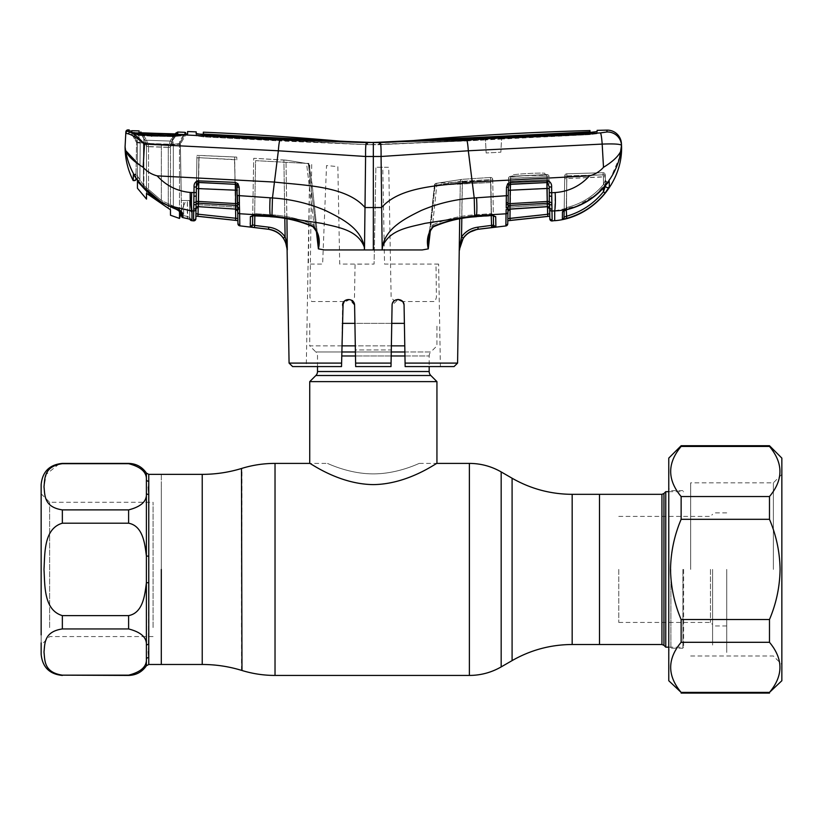 <?xml version="1.0" encoding="UTF-8"?>
<svg xmlns="http://www.w3.org/2000/svg" width="823" height="823" viewBox="0 0 823 823"><rect width="100%" height="100%" fill="white"/><g stroke="black" fill="none" stroke-linecap="round" stroke-linejoin="round"><path stroke-width="0.62" stroke-dasharray="4.12 3.09" d="M373.333 473.873C348.448 473.966 327.06 463.02 327.389 463.4C327.019 463.01 348.448 473.955 373.261 473.873C398.178 473.986 419.607 463.02 419.277 463.4C419.637 462.999 398.25 473.966 373.333 473.873C348.448 473.966 327.06 463.02 327.389 463.4C327.019 463.01 348.448 473.955 373.261 473.873C398.178 473.986 419.607 463.02 419.277 463.4C419.637 462.999 398.25 473.966 373.333 473.873M161.298 474.357L161.298 664.48L161.298 474.357M161.298 487.782L161.298 651.044L161.298 487.782M599.504 569.413L599.504 644.512L599.504 569.413M342.286 323.367L404.381 323.367M391.758 323.367L354.908 323.367M309.726 323.367L309.726 345.855L404.782 345.855M391.367 345.855L355.299 345.855M341.895 345.855L309.726 345.855L315.847 351.977L430.83 351.977L436.941 345.855L436.941 323.367M341.71 355.968L429.174 355.968A5.658 5.658 0 0 1 430.83 351.977L404.885 351.977M317.503 366.574L317.503 355.968A5.658 5.658 0 0 0 315.847 351.977L341.782 351.977M404.957 355.968L429.174 355.968L429.174 366.574M309.726 381.635L436.941 381.635M419.277 463.4L436.941 463.4C436.951 462.516 408.27 484.253 373.354 484.603C338.407 484.263 309.654 462.485 309.726 463.4L327.389 463.4M710.465 569.413L710.465 622.425L710.465 569.413M618.762 569.413L618.762 622.425L618.762 569.413M712.584 569.413L712.584 645.047L712.584 569.413M665.766 647.166L665.766 491.67M683.604 569.413L683.604 647.166L683.604 569.413M41.15 484.603L41.15 654.234M59.03 463.987L46.263 474.315L43.989 486.784C44.967 494.705 43.609 507.153 62.353 509.89L128.604 509.89C141.062 506.701 146.988 501.228 146.391 493.481L146.391 480.087C146.957 472.309 141.021 466.836 128.604 463.678L62.353 463.4M41.15 642.866L41.15 634.914M49.627 627.568L49.627 502.277L49.627 627.568M153.068 627.568L153.068 502.277L153.068 627.568M148.335 487.093L148.768 474.357M161.298 499.335L161.298 639.502L161.298 499.335M146.391 473.071L146.391 480.087A2.829 2.623 -0 0 0 148.768 481.28M148.335 651.744L148.737 493.131M148.768 494.5A2.829 2.232 180 0 1 146.391 493.481L146.391 556.019C144.858 544.044 143.151 525.969 128.604 523.202L62.353 523.202C43.506 528.829 44.998 553.653 43.989 569.444C44.987 585.215 43.557 610.131 62.353 615.625L128.604 615.625C143.161 612.868 144.889 594.628 146.391 582.807L146.391 556.019L148.768 556.204M148.768 644.337A2.829 2.232 180 0 0 146.391 645.355C146.967 637.578 141.042 632.105 128.604 628.947L62.353 628.947C43.506 631.755 44.998 644.162 43.989 652.063C44.987 659.943 43.557 672.401 62.353 675.158L62.353 675.436M128.604 675.436L128.604 675.158C141.062 671.949 146.988 666.476 146.391 658.75L146.391 582.807L148.768 582.633M148.768 664.48L148.768 657.546A2.829 2.623 180 0 0 146.391 658.75L146.391 665.766M148.768 657.546L148.747 656.939M373.333 249.955L364.476 249.955L365.001 207.54L373.333 207.55L373.333 249.955L382.191 249.955L382.448 246.849C389.248 229.38 409.936 227.138 424.987 223.342L474.696 215.739L506.042 213.795A2.119 1.975 -179 0 0 507.945 211.871L507.966 210.976A2.119 1.975 1 0 1 509.869 209.042L509.941 205.411L547.274 203.25L547.326 206.604A2.119 1.996 -1 0 1 549.641 208.558L549.774 216.161L549.733 213.713L547.624 214.289L547.84 216.367M589.998 130.538L589.937 131.814L588.702 131.958L373.333 142.523L373.333 207.55L381.666 207.54L382.191 249.955L422.158 249.955L428.299 248.855L435.069 185.37L460.304 181.399L435.069 185.37L430.347 230.769M459.213 249.955L460.304 181.399L490.611 179.548L490.487 177.47L462.259 179.321L436.468 183.303A2.119 1.492 83.5 0 0 436.324 183.303A2.119 1.492 83.5 0 0 435.069 185.37A2.119 1.492 83.5 0 1 436.324 183.303A2.119 1.492 83.5 0 1 436.468 183.303L490.59 180.556L490.889 182.521L434.451 185.206L436.787 185.278L432.61 224.916C446.457 218.939 460.952 215.554 476.095 214.741L491.424 213.651L490.487 177.47L490.59 180.556L436.468 183.303L462.259 179.321A2.119 2.109 78.7 0 0 460.304 181.399A2.119 2.109 78.7 0 1 462.259 179.321L490.487 177.47A2.119 2.119 -1 0 1 492.73 179.548L492.792 182.624A2.119 2.109 -1 0 0 490.59 180.556A2.119 2.109 -1 0 1 492.792 182.624L493.522 224.854A2.119 2.119 -1 0 0 495.899 226.911M459.707 218.825L460.304 181.399L462.403 181.399L462.259 179.321L461.528 236.921L459.234 249.616L463.267 238.094L461.528 236.921C465.561 231.356 471.003 228.105 477.865 227.169L491.413 225.502L490.611 179.548L492.73 179.548A2.119 2.119 -1 0 0 490.487 177.47L490.611 179.548L462.403 181.399L461.816 218.465M457.588 363.097L405.081 363.097L404.072 305.323C404.216 297.731 392.046 297.607 392.077 305.323L391.007 366.574L391.069 363.097L355.608 363.097L355.67 366.574L391.007 366.574L355.67 366.574L355.371 349.97L391.295 349.97L392.077 305.323L398.126 299.428M402.241 301.115L404.072 305.323L405.142 366.574L404.072 305.323L402.612 301.516L435.028 301.516L436.427 297.35L435.995 264.162L438.608 264.09L440.398 366.574L405.142 366.574L440.398 366.574M438.608 264.09L384.547 264.09L382.767 167.275L375.874 167.213L374.084 264.09L375.874 167.213L388.754 167.306L391.131 297.35L394.186 300.858L392.077 305.323M343.242 302.72L344.055 301.516L348.592 299.428L352.46 300.837L354.476 297.35L355.073 264.162L374.084 264.09L339.714 264.09L337.852 166.596L326.525 165.588L322.626 264.09L308.409 264.09L309.818 163.664L306.279 366.574L341.524 366.574L343.057 303.111M405.081 363.097L405.142 366.574L454.049 366.574M355.608 363.097L354.919 323.851M352.46 300.837L354.6 305.323L350.773 299.839L344.405 301.136M391.748 323.851L391.192 355.629L391.295 349.97L355.371 349.97L355.67 366.574L391.007 366.574M391.192 355.629L391.11 360.628L391.192 355.629M354.6 305.323L349.641 299.521L343.109 302.998M398.075 299.428L394.186 300.858M344.055 301.516L311.639 301.516L309.932 297.35L311.701 163.911L309.818 163.664M292.618 366.574L341.524 366.574L342.594 305.323L341.524 366.574L306.279 366.574M493.368 215.688L493.347 214.69A2.119 1.996 -1 0 0 495.693 216.634L491.866 215.482L476.538 216.562C461.662 217.375 447.373 220.564 433.68 226.13L432.61 224.916L436.787 185.278L490.889 182.521L491.424 213.651L493.347 214.69A2.119 1.996 -1 0 0 493.553 215.503M428.299 248.855L428.968 236.417L432.61 224.916L428.968 236.417C428.166 234.987 429.76 231.747 433.762 226.675L432.61 224.916C446.457 218.939 460.952 215.554 476.095 214.741L476.466 216.716C461.59 217.519 447.352 220.831 433.762 226.675M433.68 226.13L429.647 230.481M495.888 226.479L495.837 224.319M491.866 215.482L491.424 213.651L476.095 214.741L476.538 216.562L476.424 215.636C476.98 212.046 477.021 206.089 476.548 197.767L474.213 197.962L474.696 215.739M468.328 150.774L602.179 144.087A14.135 1.327 87.1 0 0 600.451 132.915L466.569 139.725C467.269 140.712 467.855 144.395 468.328 150.774L381.07 156.483L381.666 207.54C400.266 185.977 441.622 185.494 472.227 182.068L474.213 197.962C455.705 199.156 438.011 203.353 421.119 210.544C405.544 218.28 385.966 227.786 382.397 246.828L382.448 246.849M606.89 131.978A14.135 14.084 -3 0 1 621.519 145.321C620.48 144.087 614.04 143.665 602.179 144.087L603.496 167.306C599.689 171.596 595.019 174.445 589.484 175.865L472.227 182.068L471.795 178.663M381.07 156.483L381.028 148.798M380.936 146.803L380.164 142.616L373.333 142.523L373.333 144.642L367.624 144.673L204.598 136.237L203.322 136.062L203.291 134.293L203.322 136.062L204.598 136.237L281.6 140.476L281.61 138.336L204.598 134.108L203.363 133.933L203.332 132.174L203.291 134.735M466.569 139.725L380.164 142.616M621.077 150.496C618.834 155.917 612.97 161.524 603.496 167.306M589.484 175.865C580.174 186.039 568.734 191.605 555.134 192.541L554.702 210.863L576.738 206.234L596.099 194.742L610.933 177.573L619.75 156.782M603.372 188.025L603.434 191.769C593.599 203.888 581.182 212.077 566.173 216.356L564.033 217.21L564.753 175.875L564.033 217.21A2.119 2.119 1 0 1 562.366 219.237L566.728 218.362C582.18 213.959 594.967 205.524 605.08 193.055L609.339 186.687L609.226 181.255L605.358 185.689C595.276 197.736 582.581 205.647 567.273 209.443L564.012 210.544A2.119 2.037 1 0 0 564.167 209.875L566.533 207.612C581.347 203.939 593.671 196.234 603.516 184.496L605.347 180.134L605.45 185.566L605.255 174.795L605.296 176.873L564.712 178.694A2.119 2.109 -179 0 1 566.749 176.626L603.094 174.795L603.084 172.717L566.8 173.797L566.749 176.626L566.8 173.797L566.872 175.875L605.255 174.795L566.872 175.875L566.8 173.797L603.084 172.717L603.136 174.795L603.084 172.717A2.119 2.119 179 0 1 605.255 174.795L605.45 185.566L605.296 176.873L605.347 180.134L603.516 184.496C593.671 196.234 581.347 203.939 566.533 207.612L564.167 209.875A2.119 2.037 1 0 1 562.469 211.83M554.702 210.863L554.702 220.564L552.151 220.821L552.099 217.869M567.273 209.443L566.533 207.612L567.232 209.546L563.796 210.873L564.167 209.875L563.796 210.873M564.074 215.132L564.753 175.875L566.872 175.875L564.753 175.875L564.712 178.694L603.372 176.78L603.094 174.795A2.119 2.109 179 0 1 605.296 176.873L605.255 174.795A2.119 2.119 -1 0 0 603.084 172.717L603.094 174.795L566.749 176.626L566.533 207.612L566.749 176.626A2.119 2.109 1 0 0 564.712 178.694L564.167 209.875M566.728 218.362L566.173 216.356L566.872 175.875L566.286 209.803M603.434 191.769L605.08 193.055M609.339 186.687A2.119 2.109 -1 0 1 605.45 185.566A2.119 2.109 -1 0 0 605.45 185.607M609.226 181.255A2.119 2.088 -1 0 1 605.347 180.134A2.119 2.088 -1 0 0 608.516 181.914M605.358 185.689L603.516 184.496L605.317 185.731M603.094 174.795L603.372 176.78L605.296 176.873A2.119 2.109 -1 0 0 603.094 174.795M566.8 173.797L566.8 173.797A2.119 2.119 0 0 0 564.753 175.875A2.119 2.119 -179 0 1 566.8 173.797L603.084 172.717L566.8 173.797A2.119 2.119 0 0 0 564.753 175.875A2.119 2.119 1 0 1 566.8 173.797M549.774 215.832L549.795 216.922M552.151 220.821L549.826 218.877M549.27 186.811L549.579 204.804L549.27 186.996L551.616 187.119C551.842 184.208 550.721 182.12 548.252 180.875L547.562 182.603A2.119 1.934 -1 0 0 546.925 182.562L510.332 184.362L546.925 182.48L547.274 203.25A2.119 1.955 -1 0 1 549.332 204.258L549.63 207.478M549.147 179.723L549.651 208.795L547.398 206.727L509.869 209.042L510.363 207.149L547.665 204.701L547.223 179.62L510.805 181.502L510.363 207.149L510.805 181.502L508.47 181.605A2.119 2.109 -179 0 1 510.517 179.537L510.527 176.976C515.496 175.957 541.123 174.671 546.894 175.248L546.884 174.569A2.119 2.119 179 0 1 549.085 176.647L549.147 179.723L547.223 179.62L549.147 179.723A2.119 2.109 179 0 0 546.935 177.655L546.914 176.42L546.935 177.655A2.119 2.109 -1 0 1 549.147 179.723M549.579 204.804L547.665 204.701L547.326 206.604L547.665 204.701L549.579 204.804L549.641 208.558L549.085 176.647L546.966 176.647L549.085 176.647A2.119 2.119 -1 0 0 546.884 174.569L510.538 176.317L510.517 179.537A2.119 2.109 1 0 0 508.47 181.605L508.532 178.396L546.966 176.647L547.49 206.717L546.966 176.647L510.651 178.396L510.116 209.165M509.931 209.176L507.956 211.254L508.532 178.396A2.119 2.119 -179 0 1 510.538 176.317L546.884 174.569L546.894 175.248A2.119 1.955 95.9 0 1 546.585 175.237A2.119 1.955 -84.1 0 0 546.894 175.248C541.123 174.671 515.496 175.957 510.527 176.976A2.119 1.985 78.3 0 0 510.857 176.935C515.373 175.968 541.277 174.682 546.585 175.237A2.119 1.955 95.9 0 1 544.847 173.242A2.119 1.955 -84.1 0 0 546.585 175.237L522.759 175.834L510.857 176.935A2.119 1.985 78.3 0 0 512.42 174.97C516.813 173.951 539.734 172.655 544.847 173.242C539.723 172.655 516.823 173.951 512.42 174.97A2.119 1.985 -101.7 0 1 510.527 176.976L510.651 178.396L508.532 178.396L508.028 207.252L510.363 207.149L509.869 209.042L547.398 206.727M507.791 220.749L507.832 218.681L507.791 220.677L510.188 220.42L510.538 176.317L546.884 174.569L510.538 176.317A2.119 2.119 0 0 0 508.532 178.396A2.119 2.119 1 0 1 510.538 176.317A2.119 2.119 0 0 0 508.532 178.396L508.028 207.252L508.47 181.605L547.223 179.62L547.244 180.71M546.884 174.569L546.966 176.647L546.884 174.569M547.274 182.562L547.665 204.701L508.048 207.231L507.966 210.976L508.028 207.252M547.562 182.603L549.27 186.996L549.332 204.258A2.119 1.368 162 0 0 551.441 204.67L551.616 187.119M506.042 213.795L506.145 209.556A2.119 1.543 -179 0 0 508.017 208.054L508.069 206.954A2.119 1.934 1 0 1 509.941 205.411L509.982 203.651L549.28 201.522A2.119 1.07 -165.7 0 0 551.42 202.551M549.425 195.771A2.119 0.514 179 0 0 551.78 196.244M549.641 208.558L549.62 207.334A2.119 1.811 179 0 0 551.966 209.093L551.441 204.67M549.651 209.073A2.119 2.006 179 0 0 551.976 211.027L551.966 209.093M555.134 192.541L549.363 192.633M549.301 188.57L549.27 186.996L549.301 188.57L510.219 190.185L510.332 184.362A2.119 1.913 1 0 0 508.974 184.949L507.668 183.776L506.484 187.325L506.412 191.481M506.289 204.732L506.248 207.952A2.119 1.368 -173.1 0 0 508.069 206.954L508.12 203.744A2.119 1.08 175.8 0 1 506.289 204.732L506.258 202.921A2.119 0.874 -179 0 0 508.12 202.088L508.377 187.212L508.974 184.949L510.332 184.177L510.373 182.428L507.668 183.776M546.925 182.48L546.966 180.71L510.373 182.428M508.326 190.308L508.377 187.212L508.326 190.308L510.219 190.185L509.982 203.651L508.12 203.744L508.326 190.308L508.12 202.088M507.74 223.877L507.945 211.871M505.929 220.873L505.857 225.944L507.74 223.743M508.377 187.212L506.484 187.325M506.412 191.553L506.34 195.72L508.233 195.596M548.252 180.875L546.966 180.71M493.028 196.625L476.548 197.767M477.021 229.401L491.66 227.57L491.413 225.502L493.409 224.946L495.672 227.004M463.267 238.094L469.223 232.384M491.701 215.492L491.424 213.651L493.347 214.69L492.73 179.548L490.611 179.548L491.238 215.667M590.029 132.482L597.107 132.472L597.035 133.717L589.443 134.633L501.546 139.056L500.857 152.204L486.146 152.975L500.857 152.204L501.588 138.387L465.067 140.476L465.067 138.336L465.067 140.476L379.064 144.673L379.064 142.554L379.064 144.673L367.171 144.694L280.972 140.99L280.972 138.861L367.14 142.574L465.695 138.861L465.695 140.99L367.171 144.694L203.888 136.906L196.255 135.774L196.213 133.316L203.888 134.777L280.972 138.861L280.972 140.99L203.888 136.906L196.255 135.774L196.224 134.005L197.16 134.036M589.937 131.814L589.968 133.943L590.04 132.657L589.968 133.943L588.702 134.087L501.588 138.387L501.546 139.056L485.467 139.92L501.546 139.056L500.857 152.204L486.146 152.975L485.436 139.293L486.146 152.975L485.467 139.92L379.526 144.694L379.526 142.574L379.526 144.694L367.624 144.673L281.6 140.476L281.61 138.336L367.603 142.554L367.624 144.673L367.603 142.554M365.865 145.167L366.502 142.616L373.333 142.523L373.333 144.642L373.333 142.523L373.333 144.642L379.064 144.673L485.436 139.293L485.467 139.92L465.695 140.99L465.695 138.861L589.443 132.503L597.076 131.587L597.138 130.353L597.035 133.717L589.443 134.633L485.436 139.293L486.146 152.975L500.857 152.204L501.588 138.387L588.702 134.087L589.968 133.943L589.947 132.482M588.702 132.544L588.702 131.958M196.183 132.441L196.234 133.696M367.14 142.574L367.171 144.694L367.14 142.574M366.502 142.616L280.098 139.725L182.634 134.807L187.613 133.851L187.603 131.546L185.689 132.606L185.689 134.91L181.307 135.857L185.72 134.427M135.877 180L136.567 142.492L140.188 143.171L139.869 179.97L136.021 173.9L136.567 142.492L130.888 132.657L132.153 133.172A2.119 1.903 102.4 0 0 130.908 132.164A2.119 1.903 -77.6 0 0 130.548 132.122L130.373 132.112A2.119 1.872 -78.5 0 0 128.45 133.871C132.688 135.157 138.038 138.562 144.488 144.087L278.339 150.774C278.812 144.395 279.398 140.712 280.098 139.725M278.339 150.774L365.597 156.483L365.762 146.371M187.613 133.851L185.782 134.766L180.576 143.778L185.689 134.91M184.98 133.83L180.33 141.885L181.554 213.548M181.513 211.933L181.502 211.768C180.885 210.102 178.056 208.198 173.036 206.048L161.329 200.411L143.418 185.093L143.439 142.338L151.741 143.758L161.359 144.21L151.741 143.758L143.439 142.338L143.418 185.093L161.329 200.421L161.359 144.21L173.067 144.683L172.933 136.587L173.067 144.683L180.33 144.2L181.502 211.758C180.885 210.112 178.066 208.209 173.036 206.048L161.329 200.411L161.359 144.21L180.33 144.2L180.33 141.885L181.276 196.316M182.644 215.945L182.593 213.064L181.502 211.758L181.616 216.202L183.724 215.657L181.616 216.202A1.409 1.399 178.6 0 0 182.685 217.529L183.724 215.657L187.644 216.5L183.724 215.657L182.685 217.55L190.617 219.268M172.892 135.754L172.933 136.587L172.892 135.754L172.933 136.587L181.307 135.857L172.933 136.587L151.617 136.165L151.442 135.445L172.892 135.754L182.634 134.807A2.119 1.379 86.3 0 0 182.408 134.797L182.408 134.797A2.119 1.379 86.3 0 0 181.307 135.857A2.119 1.379 -93.7 0 1 182.14 134.859M181.338 200.483L189.475 200.483L189.784 217.653L189.475 200.483L183.457 200.483L183.724 215.657L183.457 200.483L181.338 200.483M187.644 216.5L189.784 217.653L189.794 218.599L189.784 217.653L187.644 216.5L187.253 218.548L187.356 200.483L187.644 216.5M191.636 219.71A2.119 2.109 179 0 1 189.784 217.653L190.802 219.371L189.784 217.653A2.119 2.109 -1 0 0 190.658 219.319M187.253 218.527L182.685 217.529M182.593 213.064C180.803 210.77 175.927 208.229 167.933 205.421L160.578 201.553L142.317 185.947L136.155 178.252C130.775 169.703 127.256 160.454 125.59 150.496M136.227 161.843L143.171 167.306C146.978 171.596 151.648 174.445 157.183 175.865C166.102 185.679 177.11 191.203 190.206 192.459L193.961 192.695L193.703 210.966L167.933 205.472L179.507 210.462L179.507 143.603L184.969 134.159L183.694 134.509M190.771 210.811L191.965 212.324L191.965 220.698M133.223 179.867A1.409 1.399 1.1 0 0 135.888 179.26A1.409 1.399 1.1 0 1 135.888 179.26L136.011 173.91C136.279 174.507 135.528 174.836 133.768 174.898C134.9 175.227 135.651 174.898 136.011 173.91L136.567 142.492L136.021 173.9L143.418 185.093L142.317 185.947M136.248 178.385A1.409 0.7 -35.4 0 0 138.326 177.531A1.409 0.7 144.6 0 1 137.163 178.396A1.409 0.7 144.6 0 1 136.186 178.324L142.297 185.977L143.418 185.093L139.869 179.959L140.188 143.171L138.717 135.414L140.188 143.171L136.567 142.492L136.567 140.661L136.567 142.492L130.888 132.657L132.153 133.172A2.119 1.903 -77.6 0 0 130.908 132.164L138.717 135.414L132.153 133.172L138.706 135.353L138.13 134.622L151.442 135.445L151.617 136.165L172.933 136.587M151.442 135.445L151.617 136.165L138.717 135.414L151.617 136.165M157.183 175.865L274.45 182.068C305.045 185.494 346.401 185.977 365.001 207.54L365.597 156.483M316.32 230.769L308.327 163.746L285.993 160.115L286.929 218.815M250.243 223.753L250.182 226.86A2.119 2.119 1 0 0 252.548 224.792L253.71 158.294L285.993 160.115L287.289 249.955L286.27 240.913L285.437 241.705L287.227 248.834M285.108 236.901C281.075 231.345 275.643 228.105 268.802 227.179L254.657 225.44L254.41 227.508L268.545 229.247C274.759 230.09 279.707 233.032 283.369 238.084L285.108 236.901L283.894 160.115L285.993 160.115L308.327 163.746L318.367 248.855L324.509 249.955L364.476 249.955L364.219 246.849C357.419 229.38 336.73 227.138 321.68 223.342L271.971 215.739L239.637 213.733L239.38 204.68A2.119 1.08 -175.8 0 1 237.559 203.682L237.662 208.003A2.119 1.553 179 0 0 239.534 209.505M318.367 248.855L317.699 236.417L312.082 183.941L308.831 163.355L312.082 183.941L317.699 236.417C318.357 236.468 315.672 227.251 312.905 226.675L314.057 224.916L317.699 236.417L314.057 224.916L306.547 163.407L308.831 163.355L306.547 163.407L314.057 224.916C300.21 218.939 285.715 215.554 270.582 214.741L254.646 213.61L255.583 160.65L306.547 163.407L255.583 160.65L254.646 213.61L270.582 214.741C285.715 215.554 300.21 218.939 314.057 224.916L312.987 226.13C299.294 220.564 285.005 217.375 270.129 216.562L254.204 215.441L250.377 216.593A2.119 1.996 1 0 0 252.723 214.638L254.646 213.61L254.204 215.441M318.398 248.875C320.517 239.843 318.707 232.261 312.987 226.13M250.367 217.323L250.254 222.971M252.712 215.451L252.723 214.638A2.119 1.996 -179 0 1 252.517 215.461M254.657 225.44L252.61 224.864L250.295 226.922M254.698 223.239L254.832 215.626M251.787 227.179L254.41 227.508M287.278 240.923L286.27 240.913M283.369 238.084L285.437 241.705M284.809 218.455L283.894 160.115L253.71 158.294L252.723 214.638L252.167 215.78L270.201 216.716L270.242 215.636C269.687 212.046 269.646 206.089 270.119 197.767L272.454 197.962C290.961 199.156 308.666 203.353 325.548 210.544C341.123 218.28 360.7 227.786 364.27 246.828L364.219 246.849M252.167 215.78L254.646 213.61L254.276 215.585M136.567 140.661L131.793 132.4M130.888 132.657L130.97 130.98L129.17 129.921L129.129 131.598L130.888 132.657M185.772 134.777L172.912 135.528L151.535 135.106L138.439 134.324L130.734 132.421M138.13 134.622L138.706 135.353M143.171 167.306L144.488 144.087C138.717 137.698 134.015 133.707 130.373 132.112L127.966 131.279A2.119 2.119 3 0 0 125.785 133.285L128.45 133.871M127.966 131.279L128.007 129.9M271.971 215.739L272.454 197.962L277.248 159.662M253.042 196.584L270.119 197.767M196.378 188.529L196.255 195.709L196.378 188.529L198.724 188.395L198.744 182.428L235.347 184.126L235.697 203.59L198.497 201.419L198.724 188.395L237.353 190.257L237.559 202.016L237.302 187.16L237.353 190.257L237.302 187.16L239.195 187.284L238.001 183.724L235.306 182.377L197.448 180.823C194.958 182.058 193.827 184.146 194.063 187.068L193.961 192.695L196.306 192.572L196.409 186.944L196.09 204.742L198.004 204.639L198.847 157.677L236.829 159.868L234.514 159.528L235.81 208.98L198.343 206.542L198.004 204.639L196.09 204.742L196.028 208.497L196.913 158.016L198.847 157.677L196.913 158.016L196.502 181.235M237.25 184.383L237.713 210.904L237.652 207.19L198.004 204.639L198.343 206.542L198.405 203.199L235.738 205.359L235.748 209.114L198.343 206.542A2.119 1.996 1 0 0 196.028 208.497L196.255 195.709A2.119 0.514 1 0 1 193.889 196.183M235.738 209.114L237.713 210.904A2.119 1.975 -1 0 0 235.81 208.98L234.514 159.528L198.847 157.677L198.004 204.639L237.652 207.19L237.59 203.765M133.768 174.898L136.186 178.324A1.409 0.7 144.6 0 1 136.155 178.252L133.357 174.527L136.021 173.9L135.918 177.933L136.011 173.91L133.357 174.527M139.869 179.97L138.027 180.731L139.869 179.97M191.697 210.853C190.586 207.489 190.092 201.357 190.206 192.459M195.853 218.784L193.518 220.852M198.281 206.655L196.028 208.733L196.954 155.393L196.049 207.273A2.119 1.811 1 0 1 193.703 209.032M195.895 216.068L197.839 216.274L198.055 214.196L199.073 155.393L236.777 157.09L196.954 155.393L199.073 155.393L198.178 206.655M237.94 223.763L237.682 209.124M235.563 209.104L234.658 157.09L235.491 220.317L237.888 220.626M198.055 214.196L195.936 213.63M194.063 187.068L196.409 186.944L198.117 182.552A2.119 1.934 1 0 1 198.744 182.511L235.347 184.311A2.119 1.913 -1 0 1 236.695 184.887L237.559 203.682L235.697 203.59L235.738 205.359A2.119 1.934 -1 0 1 237.61 206.892A2.119 1.368 173.1 0 0 239.431 207.89M194.238 204.608A2.119 1.368 18.1 0 0 196.347 204.197A2.119 1.955 1 0 1 198.405 203.199L198.497 201.419L196.388 201.47A2.119 1.07 -14.4 0 1 194.259 202.499M239.195 187.284L239.339 195.648L237.446 195.524L237.559 202.016L237.353 190.257M196.255 195.709L196.306 192.572M198.117 182.552L197.448 180.823M198.744 182.428L198.703 180.669M238.001 183.724L236.695 184.887L235.347 184.126L235.306 182.377M237.559 202.016A2.119 0.874 179 0 0 239.421 202.859M236.829 159.868L236.777 157.09L236.829 159.868M139.077 132.585A2.119 2.119 175.7 0 1 140.856 133.645L140.877 131.947L139.087 130.888L139.077 132.585L142.811 132.976L142.832 134.036L142.811 132.976L177.737 133.954A2.119 2.109 4.3 0 0 175.813 135.003L172.161 141.072A2.119 0.977 31 0 1 172.151 141.114L170.464 147.368L168.283 147.317L170.238 141.072L173.787 134.098L173.797 135.157L175.813 135.003A2.119 2.109 4.3 0 1 176.873 134.098M175.824 133.11L175.813 135.003L172.172 141.062L172.172 139.447L170.464 145.805L170.464 209.772L148.552 194.856L148.552 146.669L146.494 146.669L144.797 140.229L140.856 133.645A2.119 2.119 175.7 0 0 139.869 132.77L141.782 132.925M175.237 134.139L172.172 139.447L172.161 141.072A2.119 0.977 31 0 1 170.238 141.072L173.797 135.157L142.832 134.036L173.797 135.157L175.813 135.003L175.844 134.139M170.464 145.805L170.464 147.307L168.283 147.317L170.238 141.072A2.119 0.977 -149 0 0 172.151 141.114L170.464 147.307L168.283 147.368L146.494 146.669L144.776 140.208A2.119 0.905 149.1 0 1 144.776 140.208A2.119 0.905 -30.9 0 1 144.776 140.208L140.846 133.635L142.832 134.036L139.735 132.74L140.846 133.635L140.877 131.947M172.161 141.072A2.119 0.977 -149 0 1 172.151 141.114A2.119 0.977 -148.9 0 1 170.248 141.062A2.119 0.977 31.1 0 0 172.151 141.093L170.464 147.307C170.135 146.329 170.7 144.262 172.151 141.114L177.027 134.077L172.151 141.093A2.119 0.977 -148.9 0 0 172.172 141.062A2.119 0.977 31.1 0 1 172.151 141.093M141.433 132.904L144.786 138.727L144.776 140.208A2.119 0.905 -30.9 0 0 146.525 140.208L148.552 146.494L146.494 146.473L144.807 140.26A2.119 0.905 149.2 0 1 144.797 140.229A2.119 0.905 149.1 0 0 146.525 140.208A2.119 0.905 -30.8 0 1 144.807 140.26A2.119 0.905 149.2 0 0 146.545 140.239L170.238 141.072L146.545 140.239L142.832 134.036L146.525 140.208L148.552 146.494L148.552 194.856M179.507 211.881L179.507 215.503L179.507 211.881C179.095 210.77 177.038 209.505 173.334 208.085L173.334 144.313L179.507 143.603L184.733 134.581M161.205 202.252C153.222 197.541 146.34 191.625 140.558 184.496L137.441 181.399L137.441 142.101L143.84 143.315L143.696 134.334L172.614 135.414L172.758 144.395L143.84 143.315L143.902 188.21L161.205 202.252L173.334 208.085M172.614 135.517L172.758 144.395L179.507 143.603L179.507 210.462M143.902 188.21L140.558 184.496M137.441 180.011L137.441 140.466L131.824 130.723L131.793 132.308L137.441 142.101L137.441 140.466M143.902 187.829L143.902 143.325L173.334 144.313L173.334 207.674M172.614 135.414L182.541 134.633L131.793 132.308L137.441 142.101L143.84 143.315L143.696 134.694M184.486 203.775L180.844 212.54L184.486 203.775M179.507 216.809L180.844 212.54L180.206 212.272M181.225 211.624L185.113 202.355M179.507 203.435L179.507 200.606L179.507 203.435M179.507 141.762L179.507 143.624L179.507 141.762L184.959 132.318L184.969 134.159M133.882 132.842L143.696 134.334M177.737 133.954L177.737 132.05M170.464 209.772L170.464 147.368L146.494 146.473L146.494 145.085M146.494 146.473L144.797 140.229L140.846 133.635L144.797 140.239A2.119 0.905 -30.8 0 0 144.807 140.26L146.494 146.473M146.494 193.292L146.494 146.669L146.494 193.292M726.719 569.413L726.719 652.464L726.719 569.413M668.77 680.734L668.77 458.102M670.889 569.413L670.889 648.226L670.889 569.413M681.135 693.1L681.135 692.4C667.196 675.734 667.196 659.038 681.135 642.3L681.135 619.513C674.346 603.506 670.817 586.809 670.529 569.413C670.796 552.099 674.325 535.403 681.135 519.313L681.135 496.536C667.196 479.871 667.196 463.174 681.135 446.436L681.135 445.727M781.85 680.734L781.85 458.102M769.484 445.727L769.484 446.436C783.424 463.092 783.424 479.799 769.484 496.536L769.484 519.313C776.284 535.403 779.823 552.099 780.081 569.413C779.803 586.809 776.274 603.506 769.484 619.513L769.484 642.3C783.424 658.966 783.424 675.662 769.484 692.4L769.484 693.1M773.373 569.413L773.373 482.834L773.373 569.413M690.672 569.413L690.672 482.834L690.672 569.413M682.905 569.413L682.905 648.226L682.905 569.413M769.484 446.436L681.135 446.436M769.484 692.4L681.135 692.4M769.484 642.3L681.135 642.3M769.484 619.513L681.135 619.513M769.484 519.313L681.135 519.313M769.484 496.536L681.135 496.536M668.77 569.413L668.77 488.492L668.77 569.413M241.489 670.344L241.489 468.493M241.972 670.488L241.972 468.338M275.026 675.436L275.026 463.4M469.377 675.436L469.377 463.4M501.176 666.908L501.176 471.918M512.091 660.612L512.091 478.225M202.232 664.48L202.232 474.357M572.17 644.512L572.17 494.325M391.254 351.977L355.413 351.977M391.192 355.968L355.485 355.968M317.503 371.523L429.174 371.523M315.847 375.514L430.83 375.514M661.939 494.325L661.939 644.512M663.945 645.335L663.945 493.491M128.604 509.89L128.604 523.202M128.604 615.625L128.604 628.947M62.353 523.202L62.353 509.89M62.353 628.947L62.353 615.625M341.586 363.097L289.079 363.097M436.468 183.303L436.787 185.278L436.468 183.303M603.516 184.496L603.372 176.78L603.516 184.496M478.132 229.288L477.865 227.169M493.563 227.333L492.36 225.276M597.076 131.587L597.035 133.717L597.076 131.587M589.443 132.503L589.443 134.633L589.443 132.503M204.598 134.807L204.598 134.108M203.343 134.746L203.363 133.933M203.888 134.777L203.888 136.906L203.888 134.777M167.964 205.431L168.55 204.207L167.933 205.472L160.567 201.604L161.329 200.421L160.578 201.553M270.582 214.741L270.129 216.562L270.582 214.741M268.802 227.179L268.535 229.288M191.965 210.863C191.347 207.519 191.255 201.419 191.708 192.561M193.703 210.966A2.119 2.006 -179 0 0 196.018 209.011M237.734 211.809A2.119 1.975 179 0 0 239.637 213.733M237.94 223.63L239.812 225.697M168.283 147.368L168.283 208.27L168.283 147.368M618.762 516.412L710.465 516.412L712.584 514.293M618.762 622.425L710.465 622.425L712.584 624.544M668.77 647.166L683.604 647.166M668.77 491.67L683.604 491.67M153.068 636.56L49.627 636.56L41.15 645.047M41.15 493.79L49.627 502.277L153.068 502.277M434.451 185.206L428.968 236.417L434.451 185.206A2.119 2.119 0 0 1 436.324 183.303L461.991 179.352L436.324 183.303A2.119 2.119 0 0 0 434.451 185.196M490.487 177.47L462.259 179.321L490.487 177.47M493.903 215.821L493.347 214.69L493.903 215.821L476.466 216.716M608.598 181.811L608.681 181.739C607.621 182.572 606.51 182.037 605.347 180.134C606.541 182.109 607.652 182.644 608.681 181.739L605.347 185.72C595.224 197.808 582.519 205.75 567.232 209.546M189.846 219.093L190.802 219.371M142.297 185.977L160.567 201.604M312.905 226.675C299.315 220.831 285.077 217.519 270.201 216.716M130.908 132.164L130.168 131.968M135.888 179.26L135.877 180.021M142.42 132.956L177.027 134.077M726.719 625.964L712.584 625.964M726.719 512.873L712.584 512.873M682.905 648.226L670.889 648.226L668.77 650.345M690.672 655.993L773.373 655.993L781.85 664.48M682.905 490.611L670.889 490.611L668.77 488.492M781.85 474.357L773.373 482.834L690.672 482.834"/><path stroke-width="1.23" d="M161.298 569.413L161.298 664.48L161.298 569.413M572.17 494.325L572.17 644.512C550.731 644.604 530.712 649.975 512.091 660.612L512.091 478.225C530.712 488.862 550.731 494.222 572.17 494.325L599.504 494.325L599.504 644.512L661.939 644.512L661.939 494.325L663.945 493.491L663.945 645.335L665.766 647.166L668.77 647.166M404.381 323.367L391.758 323.367M354.908 323.367L342.286 323.367M404.782 345.855L391.367 345.855M355.299 345.855L341.895 345.855M317.503 366.574L317.503 371.523A5.658 5.658 0 0 1 315.847 375.514L309.726 381.635L309.726 463.4C309.715 462.516 338.387 484.253 373.323 484.603C408.218 484.263 437.003 462.505 436.941 463.4L469.377 463.4L469.377 675.436C480.725 675.385 491.321 672.545 501.176 666.908L501.176 471.918C491.321 466.291 480.725 463.452 469.377 463.4M429.174 366.574L429.174 371.523L317.503 371.523M309.726 381.635L436.941 381.635L430.83 375.514A5.658 5.658 0 0 1 429.174 371.523M436.941 381.635L436.941 463.4M661.939 494.325L599.504 494.325L599.504 644.512L572.17 644.512M663.945 493.491L665.766 491.67L665.766 647.166M41.15 634.914L41.15 484.603C42.405 471.723 49.473 464.656 62.353 463.4L59.03 463.987M128.604 675.436L62.353 675.158C43.537 672.35 44.998 659.984 43.989 652.053C44.967 644.121 43.609 631.683 62.353 628.947L128.604 628.947C141.062 632.136 146.988 637.609 146.391 645.355L146.391 658.75C146.957 666.527 141.021 672 128.604 675.158L62.353 675.158L128.604 675.436C136.165 675.22 142.101 671.99 146.391 665.766L146.391 658.75A2.829 2.623 0 0 1 148.768 657.546L148.768 664.48L146.391 665.766M62.353 615.625C43.506 610.008 44.998 585.184 43.989 569.393C44.987 553.622 43.557 528.705 62.353 523.202L128.604 523.202C143.161 525.969 144.889 544.198 146.391 556.019L146.391 582.807C144.858 594.792 143.151 612.868 128.604 615.625L62.353 615.625L62.353 628.947M128.604 463.678L128.604 463.4C136.165 463.616 142.101 466.836 146.391 473.071L146.391 493.481C146.967 501.258 141.042 506.721 128.604 509.89L62.353 509.89C43.506 507.081 44.998 494.664 43.989 486.774C44.987 478.883 43.557 466.425 62.353 463.678L128.604 463.678C141.062 466.888 146.988 472.351 146.391 480.087A2.829 2.623 180 0 0 148.768 481.28L148.768 657.546M148.737 493.131L148.335 487.093M148.747 656.939L148.335 651.744M148.768 556.204L146.391 556.019L146.391 493.481A2.829 2.232 180 0 0 148.768 494.5M148.768 582.633L146.391 582.807L146.391 645.355A2.829 2.232 180 0 1 148.768 644.337M62.353 675.436C49.473 674.181 42.405 667.114 41.15 654.234L41.15 642.866M391.007 366.574L355.67 366.574L355.608 363.097L391.069 363.097L391.007 366.574L392.077 305.323C392.036 297.607 404.216 297.731 404.072 305.323L405.081 363.097L457.588 363.097L459.707 218.825M430.347 230.769L428.269 248.875L422.158 249.955L382.191 249.955L382.448 246.849C389.248 229.38 409.936 227.138 424.987 223.342L474.696 215.739L506.042 213.795L505.929 220.873M373.333 249.955L364.476 249.955L365.001 207.54L373.333 207.55L373.333 156.504L381.07 156.483L381.666 207.54L373.333 207.55L373.333 249.955L382.191 249.955L381.666 207.54C400.266 185.977 441.622 185.494 472.227 182.068L468.328 150.774C467.855 144.395 467.269 140.712 466.569 139.725L366.502 142.616L280.098 139.725L182.634 134.807A2.119 1.379 -93.7 0 0 182.408 134.797L182.408 134.797A2.119 1.379 -93.7 0 0 182.14 134.859M457.588 363.097L454.049 366.574L405.142 366.574L405.081 363.097M398.126 299.428L402.241 301.115M344.405 301.136L342.594 305.323C342.45 297.731 354.62 297.607 354.6 305.323L355.608 363.097M354.919 323.851L354.6 305.323M343.109 302.998L341.524 366.574L292.618 366.574L289.079 363.097L341.586 363.097M392.077 305.323L391.748 323.851M402.612 301.516L398.075 299.428M429.647 230.481L427.909 239.431L428.269 248.875C426.149 239.843 427.96 232.261 433.68 226.13C447.373 220.564 461.662 217.375 476.538 216.562L491.866 215.482L495.693 216.634L495.888 226.479M491.701 215.492L493.903 215.821L493.347 214.69L493.522 224.854A2.119 2.119 -1 0 0 495.899 226.911L495.899 226.911M495.837 224.319L495.693 216.634A2.119 1.996 -1 0 1 493.553 215.503M471.795 178.663L468.308 150.784L381.07 156.483C381.183 148.078 380.874 143.459 380.164 142.616M381.028 148.798L380.936 146.803M193.518 220.852A2.119 2.119 0 0 0 195.853 218.784L193.518 220.718L193.703 210.966L190.771 210.811L191.965 212.324L191.965 220.698L193.518 220.852L194.063 187.068C193.827 184.146 194.958 182.068 197.448 180.823L235.306 182.377L238.001 183.724L239.195 187.284L239.38 204.68L239.339 195.648L272.454 197.962L274.45 182.068C305.045 185.494 346.401 185.977 365.001 207.54L365.597 156.483L373.333 156.504L373.333 142.523L465.695 138.861L589.443 132.503L597.076 131.587L597.138 130.353A3003.796 3003.796 0 0 1 607.004 130.127L606.89 131.978L600.451 132.915L466.569 139.725M468.328 150.774L602.179 144.087L603.496 167.306C599.689 171.596 595.019 174.445 589.484 175.865C580.174 186.039 568.734 191.605 555.134 192.541C555.576 200.339 555.432 206.439 554.702 210.863L554.702 220.698C591.614 217.858 622.425 183.827 621.591 146.823L621.519 145.321A14.135 14.084 177 0 0 606.89 131.978L607.004 130.127A14.135 14.135 0 0 1 621.416 143.521L621.519 145.321L621.416 143.521M619.75 156.782L621.519 145.321C620.48 144.087 614.04 143.665 602.179 144.087A14.135 1.327 -92.9 0 0 600.451 132.915L606.89 131.978M589.484 175.865L472.227 182.068L474.213 197.962L474.696 215.739M608.516 181.914A2.119 2.088 -1 0 0 609.226 181.255L605.358 185.689L609.226 181.255L609.339 186.687L605.08 193.055C594.967 205.524 582.18 213.959 566.728 218.362L562.366 219.237L562.469 211.83L562.366 219.237A2.119 2.119 1 0 0 564.033 217.21L566.173 216.356C581.182 212.077 593.599 203.888 603.434 191.769L605.193 186.626M562.469 211.83A2.119 2.037 1 0 0 564.033 210.534L562.469 211.83L567.273 209.443C582.53 205.678 595.224 197.767 605.358 185.689M609.339 186.687A2.119 2.109 -1 0 1 605.45 185.607L603.434 191.769L603.372 188.025M554.702 220.564L552.161 220.955A2.119 2.119 0 0 1 549.826 218.877L549.62 207.334A2.119 1.811 -1 0 0 551.966 209.093L551.976 211.027L554.702 210.863C587.447 210.132 616.427 182.912 621.077 150.496C618.834 155.917 612.97 161.524 603.496 167.306M621.591 146.823L621.077 150.496M563.796 210.873L564.167 209.875L563.796 210.873L567.273 209.443M564.167 209.875L564.033 217.21M564.033 217.169L564.074 215.132M566.286 209.803L566.728 218.362M605.317 185.731L605.347 185.72C595.224 197.808 582.519 205.75 567.232 209.546M605.08 193.055L603.434 191.769M555.134 192.541L551.708 192.757L551.966 209.093M493.028 196.625L506.34 195.72L506.258 202.921L506.484 187.325L507.668 183.776L510.373 182.428L509.931 209.176L547.398 206.727L549.651 208.795L549.774 215.832M549.795 216.922L549.826 218.743L552.151 220.821L551.976 211.027L554.702 210.863M547.398 206.727L547.274 203.25A2.119 1.955 -1 0 1 549.332 204.258L549.641 208.558L549.579 204.804M510.373 182.428L548.252 180.875C550.721 182.12 551.842 184.208 551.616 187.119L549.27 186.811M549.774 216.223L507.791 220.749L547.84 216.367L510.188 220.42L509.951 218.352L507.832 218.681L547.624 214.289L509.951 218.352L510.116 209.165M547.84 216.367L547.49 206.717L547.624 214.289L549.733 213.713L549.641 208.558A2.119 1.996 -1 0 0 547.326 206.604L509.869 209.042A2.119 1.975 1 0 0 507.966 210.976L507.74 223.877L505.857 225.944A2.119 2.119 0 0 0 507.74 223.877M459.563 249.955C460.613 238.444 466.795 231.561 478.132 229.288L505.857 225.944L506.145 209.556A2.119 1.543 1 0 0 508.017 208.054L507.832 218.681L507.956 211.264L509.931 209.176M547.244 180.71L547.274 182.562M506.484 187.325L508.377 187.212L508.12 202.088A2.119 0.874 1 0 1 506.258 202.921L506.248 207.952A2.119 1.368 6.9 0 0 508.069 206.954A2.119 1.934 1 0 1 509.941 205.411L547.274 203.25L546.956 188.446L508.326 190.308M551.441 204.67A2.119 1.368 -18 0 1 549.332 204.258L549.28 201.522L547.182 201.47L508.12 203.744L508.017 208.054M549.414 195.195L549.425 195.771A2.119 0.514 -1 0 0 551.78 196.244M551.42 202.551A2.119 1.07 14.3 0 1 549.28 201.522L549.27 186.996L547.562 182.603A2.119 1.934 -1 0 0 546.925 182.562L510.332 184.177L508.974 184.949L508.377 187.212M552.099 217.869L551.976 211.027A2.119 2.006 -1 0 1 549.651 209.073M551.616 187.119L551.708 192.757L549.363 192.633M493.563 227.333L495.672 227.004L491.66 227.57L493.563 227.333L492.36 225.276L493.409 224.946L495.672 227.004M491.238 215.667L491.66 227.57L478.122 229.236C471.888 230.08 466.929 233.032 463.267 238.094L459.213 249.955L461.528 236.921C465.561 231.356 471.003 228.105 477.865 227.169L492.36 225.276M469.223 232.384L477.021 229.401M428.989 236.273L428.299 248.855M428.968 236.417C428.31 236.468 430.995 227.251 433.762 226.675L433.68 226.13M508.233 195.596L474.213 197.962C455.705 199.156 438.011 203.353 421.119 210.544C405.544 218.28 385.966 227.786 382.397 246.828L382.448 246.849M476.363 216.572L491.866 215.482M461.816 218.465L461.528 236.921L463.267 238.094M506.289 204.732A2.119 1.08 -4.2 0 0 508.12 203.744L508.12 202.088M507.668 183.776L508.974 184.949A2.119 1.913 1 0 1 510.332 184.362L546.925 182.562L546.956 188.446L549.301 188.57M546.966 180.71L546.925 182.48M548.252 180.875L547.562 182.603M136.248 178.385A1.409 0.7 -35.4 0 1 136.186 178.324L133.357 174.527L133.223 179.867L133.357 174.527L136.155 178.252C130.775 169.703 127.256 160.454 125.59 150.496C127.843 155.917 133.696 161.524 143.171 167.306C146.978 171.596 151.648 174.445 157.183 175.865L274.45 182.068L278.359 150.784L365.597 156.483C365.453 148.428 365.751 143.809 366.502 142.616M589.998 130.538L589.937 131.814L588.702 131.958L373.333 142.523A403.424 403.424 0 0 0 408.671 140.97A3003.796 3003.796 0 0 1 589.998 130.538L590.029 132.482M196.183 132.441L196.213 133.645L203.888 134.777L280.972 138.861L373.333 142.523A403.424 403.424 0 0 1 337.996 140.97A3003.796 3003.796 0 0 0 203.332 132.174L203.291 134.293L196.224 134.005M367.603 142.554L204.598 134.108L203.363 133.933L203.332 132.174L203.291 134.746M589.937 131.814L589.947 132.482M281.61 138.336L281.6 138.892M465.067 138.336L465.067 138.892M588.702 131.958L588.702 132.544M195.236 131.845L196.183 131.875A3003.796 3003.796 0 0 0 195.236 131.845A3003.796 3003.796 0 0 0 187.603 131.546L187.613 133.851L182.634 134.807L172.892 135.754L151.442 135.445L138.13 134.622L129.129 131.598L129.17 129.921A3003.796 3003.796 0 0 0 128.007 129.9L127.966 131.279L130.373 132.112C134.015 133.717 138.717 137.698 144.488 144.087L278.339 150.774C278.812 144.395 279.398 140.712 280.098 139.725M365.762 146.371L365.865 145.167M187.613 133.851L185.7 134.9L185.71 132.698M185.689 132.606L184.98 133.83M181.554 213.548L181.616 216.192L181.502 211.758L182.593 213.064L182.685 217.55L190.802 219.371L182.685 217.55L182.644 215.945M190.658 219.319A2.119 2.109 -1 0 0 191.636 219.71L187.253 218.527M189.866 219.103A2.119 2.119 -1 0 0 191.697 220.677L191.636 219.71L191.965 220.564M190.802 219.371L191.636 219.71M367.14 156.473L381.07 156.483M364.219 246.849C357.419 229.38 336.73 227.138 321.68 223.342L271.971 215.739L272.454 197.962C290.961 199.156 308.666 203.353 325.548 210.544C341.123 218.28 360.7 227.786 364.27 246.828L364.476 249.955L324.509 249.955L318.398 248.875L316.32 230.769M286.929 218.815L287.289 249.955L285.437 241.705L283.369 238.084C279.707 233.032 274.759 230.09 268.545 229.247L251.787 227.179M318.367 248.855L317.699 236.417C318.501 234.987 316.906 231.747 312.905 226.675L312.987 226.13C318.707 232.261 320.517 239.832 318.398 248.875M252.517 215.461A2.119 1.996 -179 0 1 250.377 216.593L250.367 217.323M250.254 222.971L250.243 223.753M254.832 215.626L254.657 225.44L252.548 224.792L250.295 226.922L250.377 216.593L254.204 215.441L270.129 216.562C285.005 217.375 299.294 220.564 312.987 226.13M283.369 238.084L285.108 236.901L286.27 240.913L285.108 236.901C281.075 231.345 275.643 228.105 268.802 227.179L254.657 225.44L254.698 223.239M287.227 248.834L287.104 249.955C286.054 238.444 279.871 231.561 268.535 229.288L268.802 227.179M287.278 240.923L285.437 241.705M286.27 240.913L287.278 249.955M285.108 236.901L284.809 218.455M254.657 225.44L254.41 227.508M270.304 216.572L252.167 215.78L252.723 214.638L252.548 224.792A2.119 2.119 -179 0 1 250.182 226.86L250.295 226.922M271.971 215.739L239.637 213.733L239.812 225.697L239.534 209.505A2.119 1.553 179 0 1 237.662 208.003L236.695 184.887A2.119 1.913 -1 0 0 235.347 184.311L198.744 182.428L198.497 201.419L235.697 203.59L235.347 184.311L198.744 182.511A2.119 1.934 1 0 0 198.117 182.552L196.409 186.944L195.853 218.784M278.339 150.774L277.248 159.662M172.933 136.587L172.892 135.754M151.617 136.165L151.442 135.445M138.439 134.324L172.912 135.528L186.348 134.272M138.706 135.353L138.13 134.622M138.449 134.314L130.908 132.164A2.119 1.903 102.4 0 0 130.548 132.122L130.373 132.112A2.119 1.872 101.5 0 0 128.45 133.871L125.785 133.285L125.857 131.906L125.075 146.823L125.59 150.496L136.227 161.843M131.793 132.4L130.97 130.98L130.888 132.657M143.171 167.306L144.488 144.087C138.038 138.562 132.688 135.157 128.45 133.871M127.966 131.279A2.119 2.119 -177 0 0 125.785 133.285L125.075 146.823L125.59 150.496M128.007 129.9A2.119 2.119 0 0 0 125.857 131.906M239.421 202.859A2.119 0.874 179 0 1 237.559 202.016L237.446 195.524L253.042 196.584M237.682 209.124L237.94 223.763A2.119 2.119 0 0 0 239.812 225.831L268.535 229.288M239.812 225.831L237.94 223.63M239.431 207.89A2.119 1.368 173.1 0 1 237.61 206.892A2.119 1.934 -1 0 0 235.738 205.359L235.697 203.59L237.559 203.682A2.119 1.08 -175.8 0 0 239.38 204.68L239.534 209.505M239.195 187.284L237.302 187.16L237.25 184.383M237.353 190.257L196.378 188.529M237.559 201.728L237.59 203.765M235.738 209.114L198.281 206.655L235.738 209.114L237.724 211.182L237.847 218.589L237.713 210.904A2.119 1.975 -1 0 0 235.81 208.98L235.738 205.359L198.405 203.199L198.343 206.542A2.119 1.996 1 0 0 196.028 208.497L196.049 207.273L196.028 208.497M196.502 181.235L196.399 187.088M194.259 202.499A2.119 1.07 -14.4 0 0 196.388 201.47L198.497 201.419L198.405 203.199A2.119 1.955 1 0 0 196.347 204.197A2.119 1.368 18.1 0 1 194.238 204.608M194.063 187.068L196.409 186.944M197.448 180.823L198.117 182.552M193.889 196.183A2.119 0.514 1 0 0 196.255 195.709M191.697 210.853C190.545 207.026 190.041 200.894 190.206 192.459L196.306 192.572M191.965 210.863L191.965 212.324L191.965 210.863C191.347 207.53 191.255 201.419 191.708 192.561M198.703 180.669L198.744 182.428M235.306 182.377L235.347 184.126L236.695 184.887L238.001 183.724M157.183 175.865C166.102 185.679 177.11 191.203 190.206 192.459M133.223 179.867A1.409 1.399 -178.9 0 0 135.888 179.26L135.888 179.249A1.409 1.399 -178.9 0 1 135.888 179.26L135.918 177.933L135.877 180L133.213 180.628L133.223 179.867L133.213 180.628C127.822 170.011 125.106 158.736 125.075 146.823M190.771 210.811L167.933 205.472L160.567 201.604L142.297 185.977L136.186 178.324A1.409 0.7 -35.4 0 1 136.155 178.252L142.317 185.947L160.578 201.553L167.933 205.421C175.947 208.24 180.834 210.791 182.593 213.064M167.933 205.421L167.933 205.472C172.388 207.046 183.159 211.984 181.554 211.995L181.616 216.202A1.409 1.399 -1.4 0 0 182.685 217.529M193.703 209.032A2.119 1.811 1 0 0 196.049 207.273M195.853 218.651L195.936 213.63L195.895 216.12L237.888 220.626L195.895 216.12M195.895 216.068L196.028 208.744L198.281 206.666M195.936 213.63L198.055 214.196L197.839 216.274L235.491 220.317L235.728 218.249L237.847 218.589L237.888 220.574L237.847 218.589L235.728 218.249L198.055 214.196L235.728 218.249L235.563 209.104M198.178 206.655L198.055 214.196M170.464 209.772L170.464 215.235L170.464 209.772L146.494 193.292L146.494 199.094L146.494 193.292L148.552 194.856M181.513 211.933L179.507 218.434L179.507 211.881C179.095 210.77 177.038 209.505 173.334 208.085L173.334 207.674M140.558 184.496C146.34 191.625 153.222 197.541 161.205 202.252L143.902 188.21L137.441 181.399L137.441 188.241L137.441 180.011M143.696 134.694L172.614 135.517M161.205 202.252L173.334 208.085M179.507 215.677L180.206 212.272L180.844 212.54L179.507 215.677L179.507 211.881M181.225 211.624L180.844 212.54L181.225 211.624L179.507 210.462M180.206 212.272L179.507 215.503M183.694 134.509L172.614 135.414M131.803 130.785L131.824 130.723A3003.796 3003.796 0 0 1 139.087 130.888L139.077 130.96M143.696 134.334L131.855 132.421M131.793 132.308L131.824 130.723M133.882 132.842L184.733 134.581M177.758 132.122L177.737 132.05A3003.796 3003.796 0 0 1 184.959 132.318L184.969 134.159M139.735 132.74L176.894 134.118A2.119 2.109 4.3 0 1 177.737 133.954L142.811 132.976L139.077 132.585L139.087 130.888M175.813 135.003L175.824 133.11L177.737 132.05L177.737 133.954M139.797 132.76L139.859 132.781A2.119 2.119 175.7 0 0 139.077 132.585M141.433 132.904L140.877 131.947L140.856 133.645M175.237 134.139L175.824 133.11M137.441 188.241L146.494 199.094M170.464 215.235L179.507 218.434M668.77 458.102L668.77 680.734L681.135 692.4C667.196 675.662 667.196 658.966 681.135 642.3L681.135 619.513C674.346 603.506 670.817 586.809 670.529 569.413C670.796 552.099 674.325 535.403 681.135 519.313L681.135 496.536C667.196 479.799 667.196 463.092 681.135 446.436L681.135 445.727L668.77 458.102M769.484 445.727L781.85 458.102L781.85 680.734L769.484 692.4C783.424 675.734 783.424 659.038 769.484 642.3L769.484 619.513C776.274 603.506 779.803 586.809 780.081 569.413C779.823 552.099 776.284 535.403 769.484 519.313L769.484 496.536C783.424 479.871 783.424 463.174 769.484 446.436L769.484 445.727L681.135 445.727M769.484 446.436L681.135 446.436M769.484 496.536L681.135 496.536M769.484 519.313L681.135 519.313M769.484 619.513L681.135 619.513M769.484 642.3L681.135 642.3M769.484 692.4L681.135 692.4M241.489 468.493L241.972 670.488L241.489 468.493C228.691 472.392 215.605 474.346 202.232 474.357L202.232 664.48C215.605 664.49 228.691 666.445 241.489 670.344M241.972 468.338C252.743 465.057 263.761 463.411 275.026 463.4L275.026 675.436L469.377 675.436M404.885 351.977L391.254 351.977M355.413 351.977L341.782 351.977M404.957 355.968L391.192 355.968M355.485 355.968L341.71 355.968M430.83 375.514L315.847 375.514M62.353 509.89L62.353 523.202M146.391 473.071L148.768 474.357L148.768 481.28M128.604 628.947L128.604 615.625M128.604 523.202L128.604 509.89M506.042 213.795A2.119 1.975 1 0 0 507.945 211.871M478.132 229.288L477.865 227.169M433.762 226.675C447.352 220.831 461.59 217.519 476.466 216.716L476.424 215.636C476.98 212.046 477.021 206.089 476.548 197.767M204.598 134.108L204.598 134.807M203.363 133.933L203.343 134.746M312.905 226.675C299.315 220.831 285.077 217.519 270.201 216.716L270.242 215.636C269.687 212.046 269.646 206.089 270.119 197.767M237.734 211.809A2.119 1.975 -1 0 0 239.637 213.733M193.703 210.966A2.119 2.006 1 0 0 196.018 209.011M275.026 463.4L309.726 463.4M512.091 478.225L501.176 471.918M148.768 474.357L202.232 474.357M148.768 664.48L202.232 664.48M512.091 660.612L501.176 666.908M275.026 675.436C263.761 675.426 252.743 673.78 241.972 670.488M665.766 491.67L668.77 491.67M661.939 644.512L663.945 645.335M62.353 463.4L128.604 463.4M196.203 131.927L196.244 134.056M289.079 363.097L287.104 249.955M130.908 132.164L130.168 131.968L130.908 132.164M135.888 179.26L135.877 180.021M141.782 132.925L142.42 132.956M769.484 693.1L681.135 693.1"/></g></svg>
